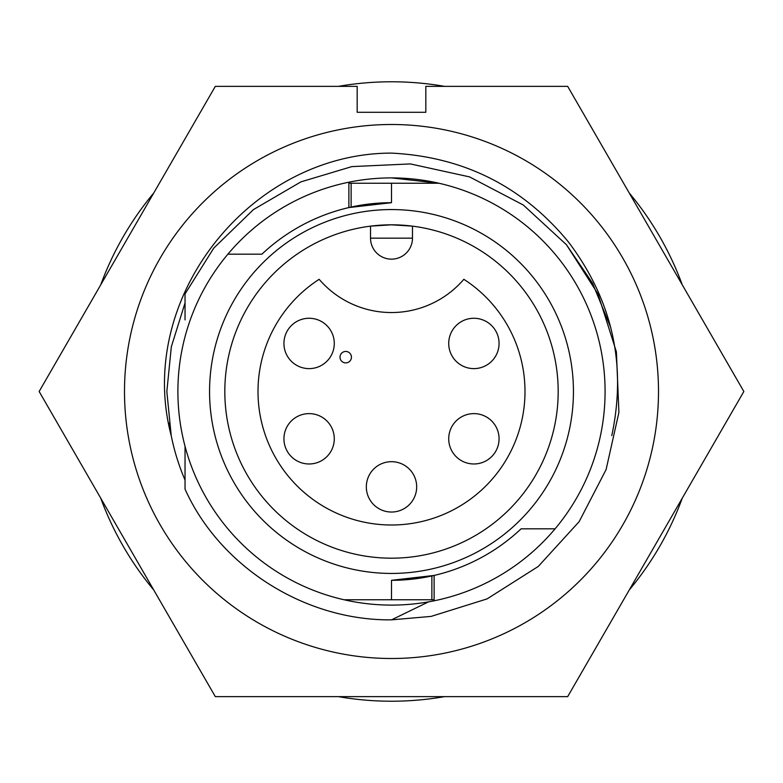 <?xml version="1.0" encoding="UTF-8"?>
<svg xmlns="http://www.w3.org/2000/svg" width="783" height="783" viewBox="0 0 783 783"><rect width="100%" height="100%" fill="white"/><g stroke="black" fill="none" stroke-linecap="round" stroke-linejoin="round"><path stroke-width="1.17" d="M169.059 422.986L171.223 435.651L166.838 391.5L171.34 346.722L185.033 302.933L171.34 346.722L166.838 391.5L171.34 346.722L185.033 302.933L171.34 346.722L166.838 391.5L171.223 435.651A224.662 224.662 0 0 0 185.033 480.067M166.838 391.5L171.223 435.651C134.911 298.46 250.227 153.145 391.5 153.106C463.888 156.806 522.985 186.569 568.771 242.397C612.482 300.555 626.821 364.976 611.777 435.651M124.497 391.5A267.003 267.003 0 0 1 391.5 124.497A267.003 267.003 0 0 1 658.503 391.5A267.003 267.003 0 0 1 391.5 658.503A267.003 267.003 0 0 1 124.497 391.5M743.85 391.5L567.675 86.355L425.825 86.355L425.825 112.292L357.175 112.292L357.175 86.355L215.325 86.355L39.15 391.5L215.325 696.645L567.675 696.645L743.85 391.5M391.5 177.898L438.96 183.242A213.602 213.602 0 0 0 227.882 254.181A213.602 213.602 0 0 0 391.5 605.102A213.602 213.602 0 0 0 438.96 183.242L348.885 183.242L348.885 207.564L391.5 202.689L391.5 183.242M555.118 528.819L521.087 528.819A188.811 188.811 0 0 1 391.5 580.311L391.5 599.758L344.04 599.758M431.873 575.936L431.873 599.758L434.115 599.758L434.115 575.436L391.5 580.311M356.519 205.958L348.885 207.564M391.5 209.56A181.94 181.94 0 0 0 209.56 391.5A181.94 181.94 0 0 0 391.5 573.44A181.94 181.94 0 0 0 573.44 391.5A181.94 181.94 0 0 0 391.5 209.56M391.5 224.819A166.681 166.681 0 0 0 224.819 391.5A166.681 166.681 0 0 0 391.5 558.181A166.681 166.681 0 0 0 558.181 391.5A166.681 166.681 0 0 0 391.5 224.819L412.475 226.14L412.475 238.169A20.975 20.975 0 0 1 391.5 259.144A20.975 20.975 0 0 1 370.525 238.169A20.975 20.975 0 0 0 391.5 259.144A20.975 20.975 0 0 0 412.475 238.169L370.525 238.169L370.525 226.14L391.5 224.819M319.151 279.306A133.501 133.501 0 0 0 391.5 525.001A133.501 133.501 0 0 0 463.849 279.306A95.36 95.36 0 0 1 319.151 279.306M283.935 343.443A25.173 25.173 0 0 0 309.109 368.617A25.173 25.173 0 0 0 334.282 343.443A25.173 25.173 0 0 0 309.109 318.27A25.173 25.173 0 0 0 283.935 343.443M283.935 438.793A25.173 25.173 0 0 0 309.109 463.976A25.173 25.173 0 0 0 334.282 438.793A25.173 25.173 0 0 0 309.109 413.62A25.173 25.173 0 0 0 283.935 438.793M366.327 486.86A25.173 25.173 0 0 0 391.5 512.033A25.173 25.173 0 0 0 416.673 486.86A25.173 25.173 0 0 0 391.5 461.686A25.173 25.173 0 0 0 366.327 486.86M448.718 438.793A25.173 25.173 0 0 0 473.891 463.976A25.173 25.173 0 0 0 499.065 438.793A25.173 25.173 0 0 0 473.891 413.62A25.173 25.173 0 0 0 448.718 438.793M448.718 343.443A25.173 25.173 0 0 0 473.891 368.617A25.173 25.173 0 0 0 499.065 343.443A25.173 25.173 0 0 0 473.891 318.27A25.173 25.173 0 0 0 448.718 343.443M682.287 284.875A309.725 309.725 0 0 0 629.238 192.99M444.548 86.355A309.725 309.725 0 0 0 338.452 86.355M153.762 192.99A309.725 309.725 0 0 0 100.713 284.875M100.713 498.125A309.725 309.725 0 0 0 153.762 590.01M338.452 696.645A309.725 309.725 0 0 0 444.548 696.645M629.238 590.01A309.725 309.725 0 0 0 682.287 498.125M185.033 319.895L185.033 293.928L213.749 248.133L253.447 209.59L300.946 181.862L351.851 166.603L410.37 163.921L469.604 176.909L523.338 205.038L566.442 244.717L598.026 294.046L616.397 351.851L618.903 412.445L606.091 469.604L579.156 521.635L538.283 566.442L487.065 598.907L431.149 616.397L391.5 619.862L428.585 601.853M345.724 351.45A5.726 5.726 0 0 0 340.008 357.175A5.726 5.726 0 0 0 345.724 362.891A5.726 5.726 0 0 0 351.45 357.175A5.726 5.726 0 0 0 345.724 351.45M431.873 599.758L391.5 599.758M227.882 254.181L261.913 254.181A188.811 188.811 0 0 1 391.5 202.689M351.127 183.242L351.127 207.064A188.811 188.811 0 0 0 261.913 254.181M391.5 619.862C303.52 620.704 219.142 565.414 185.033 489.072L185.033 446.241M185.033 293.928L213.749 248.133L253.447 209.59L300.946 181.862L351.851 166.603L410.37 163.921L469.604 176.909L523.338 205.038L566.442 244.717L592.506 283.113L610.711 327.5"/></g></svg>

